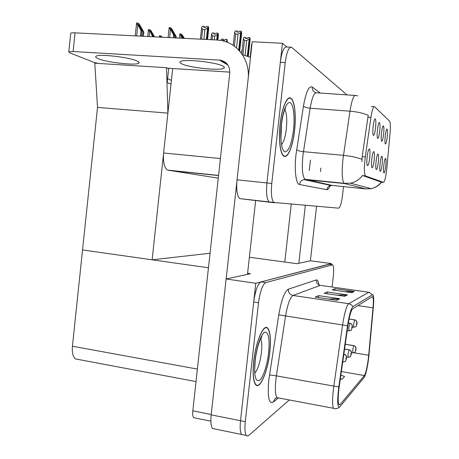 <?xml version="1.0" encoding="UTF-8"?>
<svg xmlns="http://www.w3.org/2000/svg" width="459" height="459" viewBox="0 0 459 459"><rect width="100%" height="100%" fill="white"/><g stroke="black" fill="none" stroke-linecap="round" stroke-linejoin="round"><path stroke-width="0.69" d="M378.291 162.406C378.795 157.207 378.686 154.396 377.958 153.977C377.264 154.511 376.638 156.944 376.087 161.287C375.674 165.274 375.663 167.971 376.064 169.371C376.805 170.243 377.545 167.925 378.291 162.406M379.696 131.372C380.23 125.852 380.104 122.88 379.318 122.45C378.629 122.995 378.021 125.382 377.482 129.627C377.046 133.856 377.046 136.713 377.487 138.211C378.227 139.1 378.968 136.822 379.696 131.372M374.16 160.3C374.682 154.89 374.55 151.969 373.764 151.545C373.018 152.101 372.364 154.62 371.796 159.095C371.365 163.197 371.365 165.986 371.796 167.472C372.588 168.442 373.374 166.055 374.16 160.3M369.719 158.039C370.258 152.399 370.103 149.364 369.248 148.928C368.457 149.514 367.762 152.118 367.171 156.743C366.735 160.954 366.747 163.846 367.2 165.418C368.055 166.508 368.893 164.052 369.719 158.039M382.146 164.368C382.64 159.365 382.548 156.657 381.877 156.244C381.222 156.754 380.626 159.112 380.092 163.324C379.685 167.214 379.668 169.819 380.046 171.144C380.735 171.93 381.435 169.669 382.146 164.368M385.755 166.21C386.231 161.384 386.157 158.768 385.531 158.366C384.917 158.854 384.349 161.138 383.827 165.229C383.431 169.015 383.414 171.54 383.77 172.802C384.412 173.502 385.072 171.305 385.755 166.21M387.201 137.281C387.7 132.186 387.614 129.427 386.943 129.013C386.329 129.507 385.772 131.756 385.267 135.761C384.854 139.76 384.837 142.422 385.227 143.759C385.87 144.482 386.53 142.324 387.201 137.281M383.575 134.43C384.091 129.128 383.988 126.265 383.259 125.846C382.617 126.363 382.031 128.681 381.509 132.8C381.085 136.908 381.079 139.668 381.492 141.079C382.181 141.883 382.875 139.662 383.575 134.43M375.537 128.09C376.087 122.335 375.932 119.242 375.083 118.806C374.349 119.374 373.706 121.847 373.156 126.214C372.708 130.568 372.719 133.54 373.184 135.124C373.987 136.116 374.774 133.776 375.537 128.09M386.667 170.019L390.024 133.552C390.586 126.684 390.46 122.57 389.657 121.205L374.561 106.7C373.345 106.293 372.14 109.867 370.952 117.429L365.284 156.944C364.044 167.024 364.067 173.341 365.353 175.895L383.46 182.343C384.602 181.913 385.669 177.805 386.667 170.019M218.272 178.138L167.535 170.094C164.265 167.805 162.962 162.107 163.616 153.002L172.693 68.534M286.846 46.996L282.434 43.278L266.926 182.963C266.036 193.015 266.765 199.332 269.106 201.92L269.915 202.253L269.106 201.92C266.765 199.332 266.036 193.015 266.926 182.963L280.323 62.315C281.78 51.683 283.926 46.577 286.76 46.99L290.507 47.185M282.434 43.278L252.221 41.758L237.033 179.813C236.19 189.756 237.096 196.022 239.759 198.621L269.84 202.247M171.012 84.181L167.196 82.563L168.728 68.288M97.52 107.412L167.902 113.121L152.141 259.805L82.545 249.948L97.52 107.412L94.801 63.21L166.508 67.708L167.902 113.121M210.056 253.253L152.141 259.805M171.419 80.354L167.615 78.69L168.683 68.73L166.508 67.708M247.59 273.317L250.448 273.725L226.121 278.974L255.783 283.278L240.522 420.731C239.816 427.805 240.189 432.384 241.641 434.478L243.54 434.868M226.121 278.974L211.174 414.856C210.492 421.85 210.974 426.405 212.62 428.517L214.749 428.953M249.369 257.252L296.933 263.684L310.41 260.775L331.335 263.564L255.783 283.278M78.076 359.408L75.563 358.938C72.947 356.953 71.902 352.724 72.43 346.235L82.545 249.948L208.466 267.781M331.22 264.556L331.335 263.564M294.563 130.488C296.313 115.548 294.661 100.182 290.811 98.18C287.076 95.541 281.849 107.704 280.139 123.913C278.372 139.117 280.151 153.977 283.725 156.054C287.69 159.072 292.888 146.341 294.563 130.488M381.165 182.114L362.512 175.476C359.426 179.521 355.432 182.097 350.533 183.204L344.049 183.302C342.053 180.358 341.685 172.377 342.936 159.348L349.97 111.187C351.778 100.108 353.711 94.881 355.765 95.495L357.722 95.805M361.939 161.694L362.157 156.662L368.216 115.312C363.367 113.184 357.286 111.812 349.97 111.187L310.141 108.209L302.888 155.612C301.729 168.447 302.424 176.348 304.977 179.303L332.259 185.447M346.993 94.893L291.568 47.243C288.791 46.829 286.674 51.947 285.217 62.602L271.774 183.474C270.873 193.543 271.573 199.872 273.868 202.459L338.627 208.162C340.188 207.491 341.479 203.268 342.494 195.494L343.504 186.612M269.823 351.864C271.057 339.551 270.368 331.662 267.746 328.196C263.793 323.165 255.789 341.307 253.729 361.256C252.536 373.46 253.184 381.286 255.674 384.722C259.955 390.161 267.884 370.958 269.823 351.864M368.445 357.808C367.275 366.999 365.921 372.909 364.383 375.548L340.102 404.534L338.891 404.591C337.864 402.13 337.967 396.237 339.19 386.914L347.87 325.89C349.374 316.211 350.974 310.525 352.678 308.832L372.272 296.657L372.76 296.761C373.46 298.023 373.546 301.712 373.024 307.828L368.445 357.808M368.726 357.498L373.333 307.3C373.758 302.51 373.827 298.924 373.534 296.548C373.328 295.062 372.983 294.454 372.496 294.724L352.937 306.595C351.02 308.459 349.213 314.857 347.515 325.775L338.805 386.971C337.084 401.137 337.376 407.804 339.677 406.972L364.165 377.447C365.892 374.458 367.418 367.808 368.726 357.498M329.166 264.281L261.056 281.901C257.774 283.823 255.324 290.524 253.707 302.011L240.522 420.731C239.816 427.805 240.189 432.384 241.641 434.478L212.62 428.517M332.098 287.013L333.257 276.823C333.923 270.208 333.727 266.197 332.66 264.791L265.772 282.583C262.542 284.517 260.121 291.236 258.509 302.745L245.284 421.683C244.572 428.769 244.928 433.353 246.345 435.442L247.441 436.05L248.749 435.442L289.308 399.961M351.818 292.693L332.201 289.881L335.03 288.677L354.325 291.431L351.818 292.693M336.78 300.272L315.218 297.105L318.666 295.636L339.838 298.729L336.78 300.272M344.68 296.29L324.134 293.312L327.25 291.987L347.44 294.902L344.68 296.29M340.314 378.985L341.921 379.272L344.594 376.489L340.865 375.146M327.25 291.987L327.055 293.737M336.969 295.171L347.44 294.902M318.666 295.636L318.448 297.575M328.265 299.021L339.838 298.729M335.03 288.677L334.852 290.26M344.807 291.689L354.325 291.431M341.921 379.272L340.354 378.704M237.51 32.084L237.263 31.04L236.804 32.055L238.795 32.147L239.254 31.132L241.25 31.229L240.614 32.646L238.026 34.196L235.725 34.086L234.394 46.239M239.168 50.547L241.25 31.229M238.703 50.048L240.614 32.646M236.517 47.948L238.026 34.196M235.725 34.086L234.624 32.365L233.201 45.395L234.624 32.371L235.272 30.948L237.263 31.04M239.69 51.138L241.635 33.409L241.382 31.327L239.231 50.616M207.548 39.526L208.719 28.762L208.363 26.628L206.969 39.497M202.626 29.422L201.616 27.85L202.316 26.283L204.289 26.375L203.79 27.385L205.77 27.477L206.269 26.461L208.254 26.553L207.554 27.976L204.909 29.525L202.626 29.422L201.564 39.227M206.889 39.491L208.254 26.553M204.588 27.425L204.289 26.375M201.604 27.701L200.365 39.164M207.554 27.976L206.309 39.463M203.848 39.342L204.909 29.525M246.156 38.481L245.921 37.466L245.49 38.447L247.424 38.545L247.854 37.558L249.788 37.655L249.185 39.038L246.695 40.541L244.469 40.426L242.914 54.621M247.78 56.227L249.788 37.655M247.315 56.055L249.185 39.038M245.072 55.355L246.695 40.541M245.921 37.466L243.993 37.368L243.379 38.751L241.738 53.743M248.308 56.428L250.138 39.749L249.88 37.724L247.843 56.25M244.469 40.426L243.379 38.751M252.008 43.691L251.566 44.718L250.189 57.255M251.802 45.556L251.566 44.718M217.876 40.059L218.392 35.297L218.071 33.249L217.337 40.025M212.551 35.963L211.547 34.368L212.207 32.905L214.123 32.996L213.653 33.977L215.575 34.075L216.046 33.088L217.968 33.18L217.308 34.563L214.766 36.072L212.551 35.963L212.138 39.761M217.262 40.019L217.968 33.18M214.399 34.018L214.123 32.996M211.542 34.282L210.951 39.698M217.308 34.563L216.717 39.99M214.353 39.87L214.766 36.072M227.337 42.285L227.073 39.428M220.819 40.432L221.45 39.084L223.315 39.181L222.867 40.14L224.732 40.231L225.174 39.273L227.044 39.365L226.293 41.889M226.786 42.067L227.044 39.365M223.567 40.174L223.315 39.181M241.348 51.414L242.088 50.519M174.236 37.845L174.472 35.647L171.414 29.129L175.453 36.215L176.233 36.668L171.54 28.424L170.105 27.569L169.147 27.523L169.124 27.999L170.438 29.852L170.914 29.875L173.686 35.188L173.404 37.804M176.095 37.942L176.233 36.668M175.275 37.896L175.453 36.215M174.472 35.647L173.686 35.188M170.105 27.569L170.914 29.875M141.349 36.186L141.888 31.114L138.773 24.752L140.431 26.771L142.973 31.705L143.839 32.17L139.117 23.874L137.528 22.99L136.575 22.95L136.541 23.57L137.792 25.279L138.262 25.302L141.011 30.644L140.425 36.141M143.403 36.29L143.839 32.17M142.491 36.244L142.973 31.705M141.888 31.114L141.011 30.644M137.528 22.99L138.262 25.302M310.393 260.775L316.538 206.309M320.457 171.58L320.847 168.12M298.838 263.271L305.344 205.368M309.268 170.478L310.433 160.093M291.258 204.18L284.781 262.043M137.069 61.024C139.025 61.925 139.576 62.648 138.733 63.21C135.795 65.7 106.827 62.453 98.209 58.666C95.839 57.679 95.128 56.87 96.074 56.245C98.932 53.692 129.593 57.277 137.069 61.024M223.149 66.257C224.411 66.991 224.686 67.616 223.969 68.133C220.785 71.065 188.735 67.731 181.512 63.726C179.882 62.894 179.48 62.183 180.318 61.598C183.353 58.597 217.245 62.281 223.149 66.257M247.476 274.367L255.663 200.411M226.161 278.969L236.833 181.971M70.675 33.759L70.732 33.214C71.311 32.864 72.746 32.738 75.029 32.841L73.09 51.523L220.446 60.169C226.838 61.77 229.942 66.107 229.752 73.182L192.82 410.839L211.209 414.517M248.273 77.628C249.679 60.043 237.791 43.616 221.84 40.627L216.929 40.002L75.029 32.841M73.09 51.523L68.804 51.781L69.802 52.831L93.55 62.263L98.014 63.411M167.587 68.213L229.827 72.126M194.828 417.931L193.669 417.701C192.769 416.623 192.482 414.334 192.82 410.839M243.413 54.96L250.499 57.404M183.193 38.298L182.022 35.452L183.847 38.332M184.369 38.355L182.12 34.758L180.777 33.955L181.58 36.198L181.121 36.175L179.842 33.943M181.58 36.198L182.665 38.269M180.777 33.955L179.848 33.909M348.312 323.021L349.896 323.268C351.416 323.658 352.168 324.628 352.156 326.177L351.938 327.944L352.156 326.177C352.208 324.599 351.468 323.618 349.953 323.228L350.079 323.251M348.324 322.975L349.953 323.228M349.058 319.057L354.623 319.912C356.092 320.284 356.821 321.225 356.809 322.729L356.477 324.1C356.431 325.569 356.568 325.471 356.884 323.79L356.827 322.711L356.603 324.433L356.809 322.729M356.827 322.711C356.861 321.197 356.144 320.25 354.675 319.871L354.79 319.894M349.064 319.011L354.675 319.871M153.237 36.789L150.655 31.086L153.989 36.823M150.082 31.82L149.623 31.797L148.389 30.059L148.418 29.525L149.341 29.571L152.635 36.754M154.591 36.858L150.827 30.397L149.341 29.571M343.837 354.25L344.066 354.291C345.604 354.704 346.367 355.702 346.361 357.274L345.994 358.766C345.954 360.275 346.109 360.131 346.453 358.336L346.379 357.257L346.138 359.064L346.361 357.274M346.379 357.257C346.413 355.662 345.661 354.652 344.13 354.239L344.302 354.273C347.612 356.609 346.029 355.702 346.476 358.204M343.843 354.187L344.13 354.239M162.285 37.242L161.792 36.496L159.502 35.676L159.657 37.11M160.403 35.722L160.891 37.173M344.566 349.104L349.064 349.85C350.55 350.246 351.29 351.204 351.278 352.73L350.934 354.164C350.894 355.627 351.037 355.495 351.364 353.763L351.301 352.713L351.066 354.457L351.278 352.73M351.301 352.713C351.33 351.169 350.607 350.194 349.121 349.798L349.276 349.827C352.478 352.001 350.986 351.382 351.387 353.642M344.577 349.047L349.121 349.798M345.248 344.307L353.734 345.69C355.18 346.075 355.897 347.004 355.886 348.473L355.679 350.154L355.886 348.473C355.932 346.964 355.232 346.029 353.786 345.644L353.929 345.673C354.233 345.403 356.408 347.538 355.92 347.675L355.977 349.374M345.26 344.25L353.786 345.644M269.743 351.91C267.827 370.809 259.978 389.811 255.743 384.424C253.282 381.022 252.639 373.282 253.821 361.204C255.858 341.467 263.782 323.509 267.695 328.489C270.282 331.914 270.971 339.723 269.743 351.91M294.494 130.454C292.836 146.146 287.69 158.745 283.771 155.756C280.231 153.702 278.47 138.997 280.219 123.953C281.912 107.917 287.082 95.868 290.782 98.484C294.592 100.469 296.227 115.674 294.494 130.454M163.616 153.002L220.418 158.539M237.033 179.813L271.774 183.474M168.252 170.318L218.553 175.562M370.952 117.429L367.837 117.188M365.284 156.944L362.157 156.662M365.559 176.032L362.753 175.757M383.46 182.343L381.027 182.103M211.174 414.856L245.284 421.683M72.43 346.235L197.387 369.088M330.119 185.786C328.983 188.529 327.898 189.831 326.865 189.693L299.48 184.518C299.945 181.833 301.483 180.192 304.087 179.589L344.468 183.537L365.823 188.924L371.061 188.655C375.255 187.72 378.681 185.545 381.337 182.131M299.48 184.518C295.98 184.283 294.19 170.031 295.992 154.637L303.468 106.046C305.975 92.018 308.89 85.678 312.218 87.032L320.371 93.062M361.956 159.325C357.027 157.414 350.865 156.094 343.458 155.354L303.41 151.677C299.979 151.286 297.73 150.627 296.652 149.703M274.654 202.786L269.915 202.253M285.217 62.602L280.323 62.315M354.905 95.438L316.836 92.821C314.283 92.179 312.051 97.308 310.141 108.209C306.732 107.859 304.506 107.136 303.468 106.046M365.823 188.924L332.086 185.43L329.797 185.993M315.861 92.712C313.302 91.748 312.086 89.855 312.218 87.032M326.865 189.693C327.273 187.387 328.604 185.975 330.864 185.465L304.087 179.589L304.977 179.303L344.049 183.302L350.533 183.204L371.061 188.655C375.451 187.731 378.945 185.562 381.549 182.154M364.383 375.548L341.376 371.549M278.091 398.188L273.231 402.176L275.142 398.51L277.012 397.649L278.774 397.982M273.231 402.176C268.871 404.287 267.396 396.88 268.808 379.96L278.774 314.851C281.378 299.968 284.557 291.425 288.304 289.204L316.245 279.95C317.53 279.623 318.42 281.269 318.907 284.884M338.805 386.971L276.381 375.869L275.848 379.868C274.907 389.255 275.297 395.182 277.012 397.649L333.509 408.286C332.178 405.199 332.276 397.838 333.813 386.197L342.58 324.949C344.485 312.803 346.534 305.717 348.72 303.692L368.841 292.24L372.496 294.724M352.937 306.595L351.456 304.874L349.092 303.755L293.026 295.464C290.094 297.334 287.609 304.197 285.555 316.05L276.381 375.869L269.479 374.934M347.515 325.775L278.774 314.851M321.145 285.452L369.438 292.36M334.68 408.602L333.509 408.286C336.258 409.686 339.884 407.15 339.677 406.972M332.213 264.688L328.782 264.229M265.772 282.583L261.056 281.901M258.509 302.745L253.707 302.011M316.245 279.95C316.199 282.859 317.571 284.655 320.365 285.343L293.026 295.464C289.824 294.655 288.252 292.567 288.304 289.204M340.102 404.534L338.736 404.281M368.709 355.249L354.044 352.816M373.024 307.828L357.9 305.591M344.049 296.198L346.723 294.862M351.221 292.607L353.642 291.39M336.12 300.175L339.086 298.689M169.606 37.615L170.438 29.852M172.779 32.394L172.894 31.31M136.662 35.951L137.792 25.279M140.299 28.033L140.431 26.771M227.893 65.04L219.419 60.06M346.941 332.419L347.285 329.987M180.909 38.183L181.121 36.175M183.359 38.309L183.439 37.552M349.047 330.853L348.823 327.531L349.896 323.268M351.801 327.6C351.76 329.12 351.904 329.011 352.237 327.278L352.173 326.165L351.801 327.6M353.797 327.25L353.608 324.025L354.623 319.912M149.118 36.582L149.623 31.797M151.992 34.379L152.118 33.203M343.183 362.008L342.839 361.233M343.734 354.956L344.066 354.291M348.203 357.303L348.008 354.147L349.064 349.85M352.902 352.908L352.73 349.838L353.734 345.69M355.553 349.856C355.513 351.278 355.645 351.152 355.954 349.483L355.903 348.461L355.553 349.856M254.716 373.219C257.832 369.633 260.064 362.73 261.418 352.512C262.083 346.103 261.859 341.473 260.741 338.622M268.647 352.552C267.27 365.031 263.03 378.073 259.364 380.54C255.33 381.888 253.902 375.198 255.072 360.476C256.535 347.096 261.182 333.785 264.751 332.213C268.555 331.851 269.852 338.633 268.647 352.552M281.493 144.677C283.742 142.112 285.366 136.845 286.353 128.876C287.219 119.845 286.714 113.379 284.844 109.483M293.508 130.006C291.574 144.189 288.694 151.47 284.867 151.837C281.556 150.913 279.801 138.056 281.338 124.464C282.83 110.843 287.15 100.71 290.34 102.753C293.559 104.6 294.948 117.332 293.508 130.006M239.759 198.621L273.868 202.459M167.535 170.094L218.57 175.418M374.039 106.66L371.371 106.471M365.353 175.895L362.576 175.625M75.563 358.938L196.022 381.578M288.963 98.048L290.811 98.18M246.345 435.442L241.641 434.478M274.998 398.768L275.974 397.982M372.76 296.761L372.226 296.686M200.388 39.164L201.616 27.85M210.968 39.698L211.547 34.368M168.103 37.535L169.124 27.999M135.239 35.882L136.541 23.57M138.733 63.21L138.847 62.12M223.969 68.133L224.095 66.962M227.303 64.214L220.446 60.169M68.804 51.781L70.732 33.214M210.87 421.184L193.669 417.701M346.878 332.838L347.279 330.991M347.291 330.887L347.325 329.734M179.423 38.108L179.83 34.305M347.32 330.578L348.88 330.824C350.951 330.474 351.789 330.176 351.399 329.923L352.248 327.267M352.26 327.175C352.483 325.764 352.202 324.697 351.416 323.974M352.277 327.009L353.648 327.221C355.662 326.871 356.477 326.573 356.086 326.332L356.895 323.784M356.901 323.698C357.217 322.637 356.947 321.604 356.098 320.6M147.706 36.508L148.389 30.059M342.741 361.927L343.005 361.967C345.099 361.652 345.948 361.365 345.558 361.101L346.465 358.324M159.376 37.099L159.48 36.135M346.505 357.016L348.048 357.274C350.085 356.947 350.911 356.66 350.521 356.408L351.376 353.751M351.428 352.661L352.759 352.879C354.727 352.558 355.53 352.271 355.174 352.007L355.966 349.471M254.59 370.992L255.21 360.372M255.743 384.424L255.393 384.361M255.261 359.931C256.174 352.432 257.774 345.822 260.058 340.096L261.842 336.768M281.229 142.95L280.942 138.515L281.442 124.722M283.771 155.756L283.312 155.716M281.465 124.527C282.87 113.717 284.746 109.563 285.142 108.794C285.693 107.854 285.773 107.532 285.378 107.842"/></g></svg>
